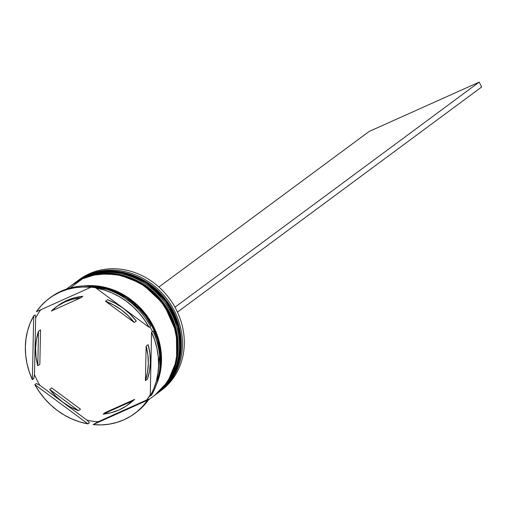 <?xml version="1.0" encoding="UTF-8"?>
<svg xmlns="http://www.w3.org/2000/svg" width="507" height="507" viewBox="0 0 507 507"><rect width="100%" height="100%" fill="white"/><g stroke="black" fill="none" stroke-linecap="round" stroke-linejoin="round"><path stroke-width="0.76" d="M86.399 275.922A1.654 0.748 65.8 0 0 86.329 275.96L101.552 271.581L121.794 272.12L145.42 281.448L167.095 301.804L179.655 329.949L179.928 357.91L171.017 379.293L158.178 392.71A68.927 61.252 -126.5 0 0 170.118 306.348A68.927 61.252 -126.5 0 0 86.329 275.96L86.127 276.112A68.927 61.252 53.5 0 1 169.915 306.501A68.927 61.252 53.5 0 1 157.975 392.862L170.815 379.445L179.725 358.062L179.453 330.101L166.892 301.957L145.217 281.594L121.591 272.272L101.349 271.733L86.329 275.96A68.927 61.252 -126.5 0 0 76.177 281.892A68.927 61.252 -126.5 0 0 76.075 281.968L86.329 275.96A1.654 0.748 -114.2 0 1 86.399 275.922M157.671 393.083L157.975 392.862A68.927 61.252 53.5 0 1 157.671 393.083L158.178 392.71A68.927 61.252 -126.5 0 1 158.076 392.786M75.67 282.272L75.974 282.044A68.927 61.252 53.5 0 1 86.127 276.112L76.177 281.892L86.393 275.922C112.256 263.684 147.645 274.591 166.321 300.436C189.124 329.48 185.296 373.824 158.178 392.71M72.621 284.528L72.926 284.3A68.927 61.252 53.5 0 1 83.072 278.368L73.128 284.148L83.338 278.178A1.654 0.748 65.8 0 0 83.275 278.216L98.504 273.837L118.746 274.376L142.372 283.705L164.046 304.061L176.601 332.212L176.88 360.166L167.969 381.549L155.129 394.966A68.927 61.252 -126.5 0 0 167.069 308.605A68.927 61.252 -126.5 0 0 83.275 278.216L83.072 278.368A68.927 61.252 53.5 0 1 166.866 308.757A68.927 61.252 53.5 0 1 154.927 395.118L167.766 381.701L176.677 360.319L176.398 332.358L163.843 304.213L142.169 283.85L118.543 274.528L98.301 273.989L83.275 278.216A68.927 61.252 -126.5 0 0 73.128 284.148A68.927 61.252 -126.5 0 0 73.027 284.224L83.275 278.216A1.654 0.748 -114.2 0 1 83.344 278.178C109.208 265.941 144.596 276.847 163.273 302.692C186.075 331.736 182.247 376.08 155.129 394.966A68.927 61.252 -126.5 0 1 155.028 395.042M154.622 395.34L154.927 395.118A68.927 61.252 53.5 0 1 154.622 395.34L155.129 394.966M159.401 391.81A68.927 61.252 53.5 0 1 158.786 392.253A68.927 61.252 -126.5 0 0 171.562 305.81A68.927 61.252 -126.5 0 0 87.546 275.06A68.927 61.252 53.5 0 1 171.341 305.442A68.927 61.252 53.5 0 1 159.401 391.81L161.226 390.453A68.927 61.252 -126.5 0 0 173.166 304.092A68.927 61.252 -126.5 0 0 89.378 273.704A68.927 61.252 53.5 0 1 173.502 304.637A68.927 61.252 53.5 0 1 160.307 391.119M87.546 275.06L89.378 273.704L87.546 275.06A68.927 61.252 -126.5 0 0 76.791 281.448A68.927 61.252 53.5 0 1 77.4 280.992A68.927 61.252 53.5 0 1 87.546 275.06M84.498 277.316L84.523 277.665L84.498 277.316A68.927 61.252 53.5 0 1 168.286 307.705A68.927 61.252 53.5 0 1 156.346 394.066A68.927 61.252 53.5 0 1 155.738 394.509A68.927 61.252 -126.5 0 0 168.508 308.066A68.927 61.252 -126.5 0 0 84.498 277.316L85.512 276.562L84.498 277.316A68.927 61.252 -126.5 0 0 73.743 283.705A68.927 61.252 53.5 0 1 74.352 283.248A68.927 61.252 53.5 0 1 84.498 277.316M134.609 413.579L136.034 412.527A71.683 63.698 -126.5 0 0 149.007 399.123L147.588 400.175A71.683 63.698 53.5 0 1 134.609 413.579A71.683 63.698 53.5 0 1 124.057 419.752L130.882 416.114L137.144 411.589L142.74 406.253L147.588 400.175L93.117 424.606L101.172 424.898L109.087 424.175L116.756 422.451L124.057 419.752A71.683 63.698 53.5 0 1 93.117 424.606L98.174 421.748L146.593 400.023A70.029 62.228 -126.5 0 0 150.268 394.668A70.029 62.228 53.5 0 1 146.593 400.023L149.007 399.123A71.683 63.698 53.5 0 1 135.318 413.047M152.987 331.179A71.683 63.698 53.5 0 1 151.669 394.921A71.683 63.698 -126.5 0 0 152.987 331.179L151.561 332.231L150.243 395.973L153.722 388.888L156.302 381.315L157.93 373.367L158.59 365.167L158.273 356.827L156.98 348.48L154.73 340.241L151.561 332.231A71.683 63.698 53.5 0 1 150.243 395.973L151.669 394.921L150.243 395.973L151.561 332.231L152.987 331.179M149.933 326.704A70.029 62.228 53.5 0 1 152.379 331.622A70.029 62.228 -126.5 0 0 149.933 326.704M97.369 286.962A71.683 63.698 53.5 0 1 150.516 326.267A71.683 63.698 -126.5 0 0 97.369 286.962L95.943 288.014L149.096 327.326L144.52 319.942L139.178 313.092L133.145 306.868L126.503 301.367L119.354 296.671L111.806 292.843L103.96 289.947L95.943 288.014A71.683 63.698 53.5 0 1 149.096 327.326L150.516 326.267L149.096 327.326L95.943 288.014L97.369 286.962M90.93 287.222A70.029 62.228 53.5 0 1 96.229 287.805A70.029 62.228 -126.5 0 0 90.93 287.222M50.047 297.812A71.683 63.698 53.5 0 1 61.309 291.107A71.683 63.698 53.5 0 1 92.242 286.252A71.683 63.698 -126.5 0 0 61.309 291.107A71.683 63.698 -126.5 0 0 50.751 297.279L49.331 298.331A71.683 63.698 53.5 0 1 90.823 287.304L82.768 287.013L74.852 287.735L67.184 289.459L59.883 292.159L53.051 295.796L46.796 300.321L41.2 305.664L36.352 311.742L90.823 287.304L92.242 286.252L90.823 287.304L36.352 311.742A71.683 63.698 53.5 0 1 49.331 298.331M156.346 394.066L157.366 393.312A68.927 61.252 -126.5 0 0 169.306 306.95A68.927 61.252 -126.5 0 0 85.512 276.562A68.927 61.252 -126.5 0 0 75.366 282.494L74.352 283.248M83.192 285.999A68.927 61.252 53.5 0 1 146.694 315.462A68.927 61.252 53.5 0 1 156.308 384.8L158.983 377.455L161.289 365.027L161.144 352.092L158.552 339.158L153.615 326.704L146.517 315.221L137.53 305.144L127.01 296.868L115.349 290.707L103.003 286.899L90.442 285.58L83.186 285.999M150.256 395.371A68.927 61.252 53.5 0 1 147.258 399.148L150.256 395.371M148.456 399.903L154.318 395.568A68.927 61.252 -126.5 0 0 166.258 309.207A68.927 61.252 -126.5 0 0 82.464 278.818L70.061 287.995L82.464 278.818A68.927 61.252 -126.5 0 0 72.317 284.75L66.455 289.091M159.268 372.905A68.927 61.252 -126.5 0 0 92.046 286.398L101.989 287.646L114.335 291.462L125.996 297.622L136.516 305.898L145.496 315.975L152.594 327.459L157.538 339.905L160.13 352.847L160.275 365.781L159.261 372.918M57.823 305.765L66.854 300.474A60.656 53.9 -126.5 0 0 57.925 305.696L55.89 307.198A60.656 53.9 53.5 0 1 64.82 301.976L66.854 300.474L64.82 301.976A60.656 53.9 53.5 0 1 80.784 297.824L82.818 296.316A60.656 53.9 -126.5 0 0 66.854 300.474L74.611 297.748L82.818 296.316L80.784 297.824L72.577 299.25L64.82 301.976L57.678 305.936L51.327 311.038A60.656 53.9 53.5 0 1 55.89 307.198M148.164 344.652L146.136 346.154A60.656 53.9 53.5 0 1 145.42 380.63L147.455 379.128A60.656 53.9 -126.5 0 0 148.164 344.652L149.907 353.436L150.37 362.245L149.546 370.871L147.455 379.128L145.42 380.63L147.518 372.379L148.342 363.747L147.873 354.938L146.136 346.154L145.42 380.63L146.136 346.154L148.164 344.652M128.049 404.713L130.084 403.211A60.656 53.9 -126.5 0 0 134.647 399.37L132.612 400.879A60.656 53.9 53.5 0 1 128.049 404.713A60.656 53.9 53.5 0 1 103.155 414.092L105.19 412.584L134.647 399.37L129.988 403.28M80.48 409.174L78.452 410.676A60.656 53.9 53.5 0 1 49.705 389.414L51.739 387.912L80.48 409.174L78.452 410.676L49.705 389.414L55.814 396.24L62.748 402.146L70.353 406.994L78.452 410.676L49.705 389.414L51.739 387.912L80.48 409.174M39.838 364.254L37.803 365.756A60.656 53.9 53.5 0 1 38.519 331.28L40.554 329.778L39.838 364.254L37.803 365.756L38.519 331.28L36.422 339.538L35.598 348.163L36.06 356.972L37.803 365.756L38.519 331.28L40.554 329.778L39.838 364.254M132.612 400.879L103.155 414.092L111.356 412.66L119.12 409.935L126.256 405.98L132.612 400.879L103.155 414.092L105.19 412.584L134.647 399.37L132.612 400.879M51.327 311.038L80.784 297.824L51.327 311.038M87.996 423.896L34.844 384.591L39.419 391.968L44.762 398.819L50.795 405.042L57.437 410.543L64.585 415.239L72.133 419.067L79.979 421.97L87.996 423.896A71.683 63.698 53.5 0 1 34.844 384.591L36.27 383.539L39.831 385.269A70.029 62.228 53.5 0 1 34.482 374.635L33.798 378.628L32.378 379.68L33.696 315.937L30.217 323.029L27.638 330.602L26.009 338.549L25.35 346.75L25.667 355.084L26.96 363.437L29.21 371.675L32.378 379.68A71.683 63.698 53.5 0 1 33.696 315.937L35.116 314.885L35.655 317.971A70.029 62.228 53.5 0 1 40.731 309.777A70.029 62.228 -126.5 0 0 35.655 317.971L34.482 374.635L33.798 378.628L32.378 379.68L33.696 315.937L35.116 314.885L35.655 317.971L34.482 374.635A70.029 62.228 -126.5 0 0 39.831 385.269L87.077 420.214L89.416 422.844L87.996 423.896L34.844 384.591L36.27 383.539L39.831 385.269L87.077 420.214L89.416 422.844L87.996 423.896M86.843 285.948L114.721 290.72L143.804 312.173L154.401 328.897L160.244 347.441L157.424 381.334L158.735 377.354L161.036 364.977L160.89 352.092L158.311 339.208L153.387 326.806L146.32 315.367L137.372 305.334L126.889 297.089L115.279 290.955L102.984 287.158L90.474 285.847L86.83 285.948M150.268 394.89L149.356 396.125L150.262 394.89M154.527 395.409L163.311 387.19L170.168 377.17L174.839 365.724L177.146 353.297L177 340.362L174.408 327.421L169.471 314.967L162.373 303.484L153.393 293.414L142.866 285.137L131.205 278.97L118.86 275.162L106.305 273.85L94.01 275.086L82.464 278.818L72.102 284.915M157.341 393.331L166.359 384.933L173.217 374.914L177.887 363.468L180.194 351.04L180.055 338.106L177.463 325.164L172.519 312.711L165.421 301.228L156.441 291.157L145.915 282.881L134.26 276.714L121.914 272.905L109.354 271.594L97.065 272.829L85.512 276.562L75.15 282.659M78.319 280.327A68.927 61.252 53.5 0 1 89.378 273.704A68.927 61.252 -126.5 0 0 79.231 279.636L77.4 280.992M98.174 421.748A70.029 62.228 53.5 0 1 87.077 420.214A70.029 62.228 -126.5 0 0 98.174 421.748L149.007 399.123L147.588 400.175L93.117 424.606L98.174 421.748M107.522 299.732L115.621 303.414L123.226 308.262L130.16 314.169L136.269 320.994A60.656 53.9 -126.5 0 0 107.522 299.732L105.488 301.234A60.656 53.9 53.5 0 1 134.235 322.496L136.269 320.994L134.235 322.496L128.125 315.671L121.192 309.771L113.587 304.916L105.488 301.234L134.235 322.496L105.488 301.234L107.522 299.732M169.693 298.927A60.105 53.412 -126.5 0 0 169.23 298.3M169.908 299.219L169.11 298.135M177.463 312.097L481.65 87.008L177.463 312.097M174.978 307.198L479.185 82.102L369.121 131.478L158.913 287.019L369.121 131.478L479.185 82.102L481.65 87.008L479.185 82.102L174.978 307.198"/></g></svg>

